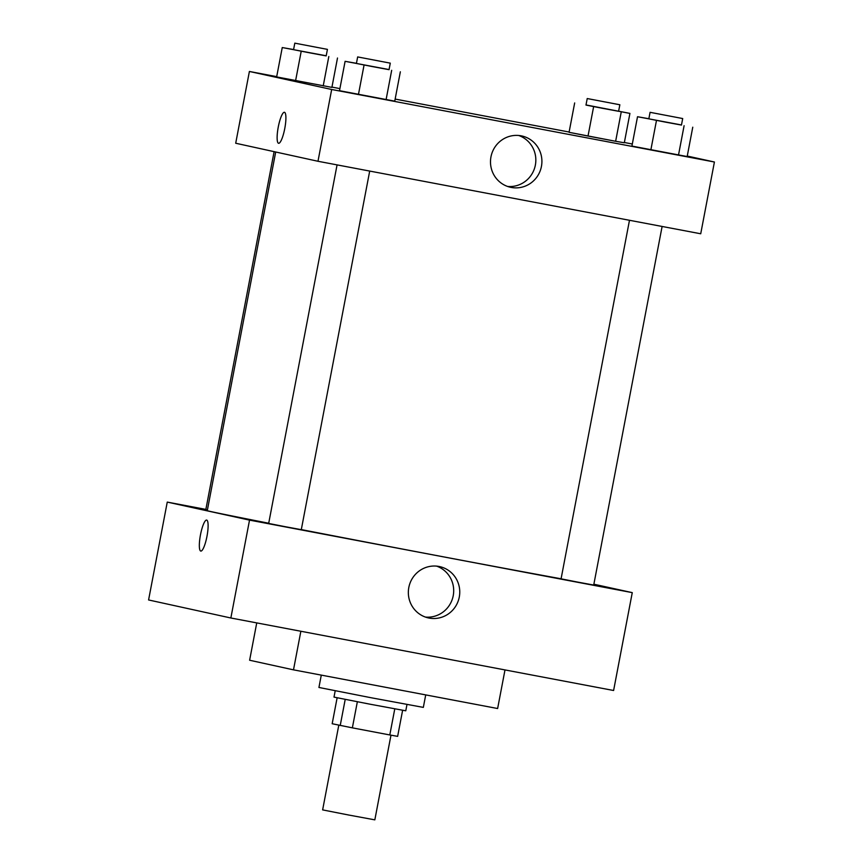 <?xml version="1.0" encoding="UTF-8"?>
<svg xmlns="http://www.w3.org/2000/svg" width="863" height="863" viewBox="0 0 863 863"><rect width="100%" height="100%" fill="white"/><g stroke="black" fill="none" stroke-linecap="round" stroke-linejoin="round"><path stroke-width="1.29" d="M338.792 725.179L322.633 809.893L348.706 815.028L374.833 819.85L390.982 735.168M394.779 708.857L389.796 734.952L352.363 727.854L332.179 723.733L337.131 697.789M389.796 734.952L397.638 736.366L402.622 710.281M406.98 704.499L405.772 710.799L369.849 704.165L334.003 697.11L335.211 690.81M357.347 701.759L352.363 727.854M345.211 699.408L340.227 725.492M321.295 675.114L318.932 687.466L371.079 697.736L423.334 707.39L425.718 694.898M256.743 622.903L249.623 660.238L293.496 669.85L497.627 708.523L504.995 669.925M300.863 631.252L293.496 669.85M148.587 599.958L230.853 617.994L613.604 690.497L230.853 617.994L148.587 599.958L167.26 502.093L205.869 509.407M629.483 220.281L561.079 578.836L577.379 582.04L593.712 585.06L662.115 226.462M593.873 584.219L632.266 592.633L249.526 520.119L167.26 502.093M274.11 151.651L205.815 509.666L207.4 510.011M337.066 164.887L268.673 523.442L284.963 526.646L301.295 529.666L369.698 171.068M275.696 151.996L207.282 510.648A195.955 1.154 10.8 0 0 268.706 523.226M301.306 529.591A195.955 1.154 10.8 0 0 561.101 578.782M408.814 587.487A26.278 25.685 -77.6 0 1 439.677 566.603A26.278 25.685 -77.6 0 1 459.138 597.757A26.278 25.685 -77.6 0 1 428.426 617.93A26.278 25.685 -77.6 0 1 408.814 587.487M249.526 520.119L230.853 617.994M632.266 592.633L613.604 690.497M206.98 536.29A15.771 3.333 100.7 0 1 200.788 551.069A15.771 3.333 100.7 0 1 200.453 534.952A15.771 3.333 100.7 0 1 206.656 520.076A15.771 3.333 100.7 0 1 206.98 536.29M425.437 617.077A26.278 25.685 102.4 0 0 453.075 596.43A26.278 25.685 102.4 0 0 436.602 566.117M206.656 520.076A15.771 3.333 -79.3 0 0 200.453 534.952A15.771 3.333 -79.3 0 0 200.788 551.069M687.261 156.052L714.413 162.007L700.724 233.776L317.983 161.273L235.707 143.236L249.396 71.467L276.699 76.634M632.32 144.013L624.37 142.492M569.116 132.028L395.146 99.072M339.903 88.609L331.953 87.098M631.921 146.084L687.164 156.548L631.921 146.084L637.52 116.732L648.857 118.716M339.504 90.691L394.747 101.154L339.504 90.691L345.103 61.327L356.441 63.323M276.645 76.915L331.899 87.379L276.645 76.915L282.255 47.551L293.582 49.547M714.413 162.007L331.672 89.493L249.396 71.467M624.316 142.773L615.643 141.284L624.316 142.773L629.914 113.409L585.999 104.941M588.016 136.052L615.643 141.284L569.062 132.309L588.016 136.052L593.625 106.688M541.435 166.419A26.278 25.685 -77.6 0 1 510.572 187.303A26.278 25.685 -77.6 0 1 491.112 156.138A26.278 25.685 -77.6 0 1 521.824 135.966A26.278 25.685 -77.6 0 1 541.435 166.419M331.672 89.493L317.983 161.273M278.555 143.28A15.771 3.333 100.7 0 1 278.242 127.12A15.771 3.333 100.7 0 1 284.445 112.287A15.771 3.333 100.7 0 1 284.79 128.404A15.771 3.333 100.7 0 1 278.576 143.29A15.771 3.333 100.7 0 1 278.555 143.28M507.584 186.451A26.278 25.685 102.4 0 0 535.362 165.092A26.278 25.685 102.4 0 0 518.749 135.491M284.456 112.287A15.771 3.333 -79.3 0 0 278.253 127.131A15.771 3.333 -79.3 0 0 278.566 143.28A15.771 3.333 -79.3 0 0 278.576 143.29M681.479 124.962L637.52 116.732M650.076 112.319L648.836 118.846L665.125 122.061L681.457 125.07L682.698 118.544L650.076 112.319L682.698 118.544M692.762 127.195L687.164 156.548M684.1 125.707L678.501 155.06M656.473 120.475L650.875 149.828M389.062 69.569L345.103 61.327M357.66 56.926L356.419 63.452L372.708 66.656L389.04 69.676L390.281 63.15L357.66 56.926L390.281 63.15M400.346 71.802L394.747 101.154M391.683 70.302L386.085 99.666M364.057 65.07L358.458 94.434M618.62 111.187L629.914 113.409M587.228 98.544L585.977 105.07L602.277 108.274L618.598 111.295L619.85 104.768L587.228 98.544L619.85 104.768M574.672 102.945L569.062 132.309M621.241 111.92L615.643 141.284M326.203 55.793L282.255 47.551M294.812 43.15L293.56 49.676L309.86 52.88L326.182 55.901L327.433 49.374L294.812 43.15L327.433 49.374M337.498 58.015L331.899 87.379M328.825 56.527L323.226 85.89M301.209 51.295L295.599 80.658"/></g></svg>
